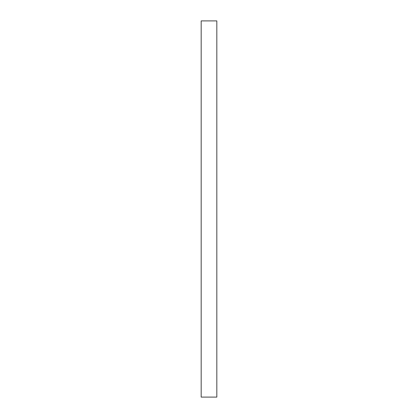 <?xml version="1.0" encoding="UTF-8"?>
<svg xmlns="http://www.w3.org/2000/svg" width="418" height="418" viewBox="0 0 418 418"><rect width="100%" height="100%" fill="white"/><g stroke="black" fill="none" stroke-linecap="round" stroke-linejoin="round"><path stroke-width="0.63" d="M216.822 209L216.822 397.1L201.178 397.1L201.178 20.9L216.822 20.9L216.822 209"/></g></svg>
